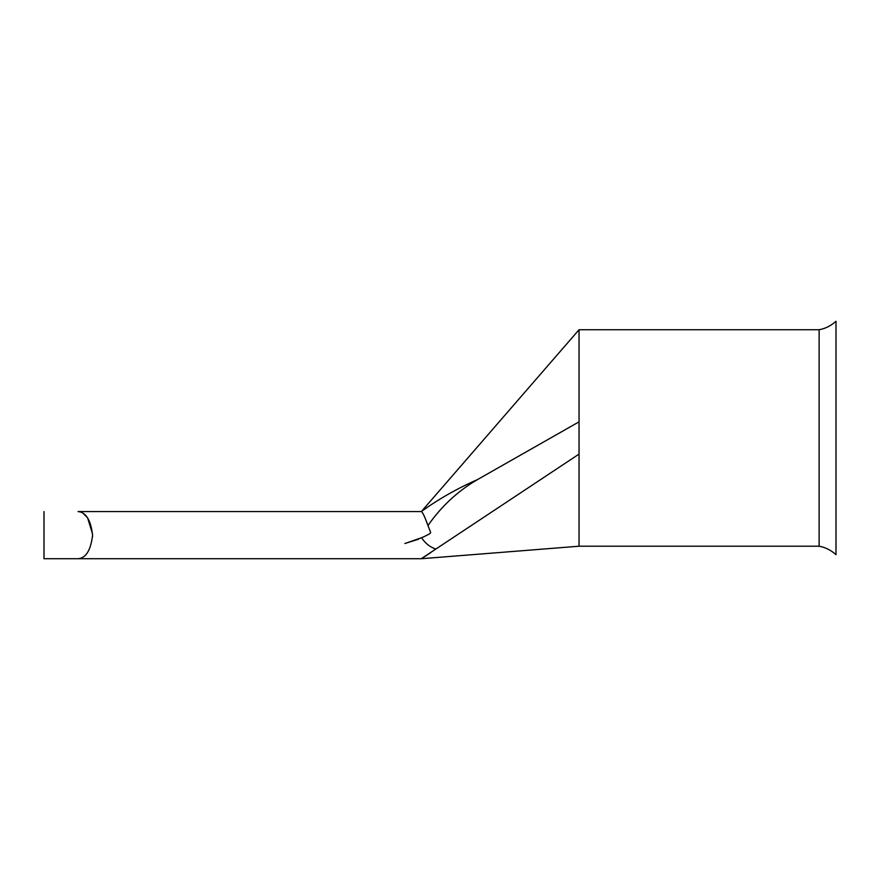 <?xml version="1.0" encoding="UTF-8"?>
<svg xmlns="http://www.w3.org/2000/svg" width="880" height="880" viewBox="0 0 880 880"><rect width="100%" height="100%" fill="white"/><g stroke="black" fill="none" stroke-linecap="round" stroke-linejoin="round"><path stroke-width="1.32" d="M78.056 558.723L44 558.723L78.056 558.723C85.943 558.096 90.783 550.264 92.576 535.216C90.838 520.113 85.998 512.226 78.056 511.566L421.267 511.566C438.933 498.894 457.633 488.268 477.356 479.666L579.04 421.839L579.04 454.102L421.267 558.723L78.056 558.723L421.267 558.723L579.04 546.216L819.126 546.216L819.126 329.725C825.176 328.68 830.808 325.875 836 321.277L836 554.653C830.808 550.066 825.176 547.25 819.126 546.216M819.126 329.725L579.04 329.725L579.04 421.839M92.576 535.172L92.543 536.668M425.535 519.211L430.694 532.587C430.639 533.357 427.768 535.018 422.059 537.548L404.866 543.521L418.583 539.187M422.983 557.7L430.661 552.695M82.951 513.172L87.527 517.781M87.615 517.902L92.554 533.973M477.356 479.666C457.743 491.106 441.287 506.385 428.01 525.492C424.776 516.758 422.565 512.116 421.366 511.566L579.04 329.725M78.056 511.566L421.366 511.566M421.894 538.153C425.337 543.411 429.979 547.052 435.809 549.076M579.04 454.102L579.04 546.216M44 511.566L44 558.723"/></g></svg>
